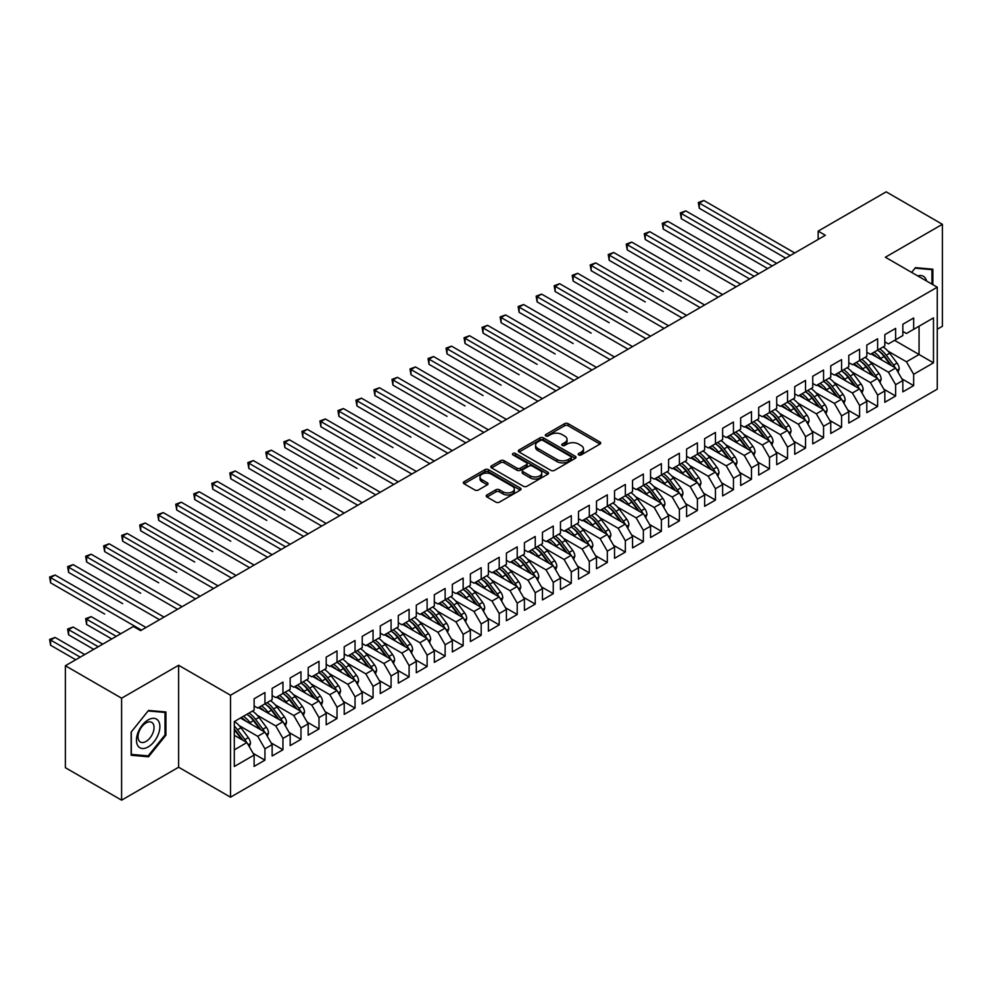 <?xml version="1.0" encoding="UTF-8"?>
<svg xmlns="http://www.w3.org/2000/svg" width="992" height="992" viewBox="0 0 992 992"><rect width="100%" height="100%" fill="white"/><g stroke="black" fill="none" stroke-linecap="round" stroke-linejoin="round"><path stroke-width="1.49" d="M578.72 454.931A1.748 1.017 0 0 0 581.188 454.931L599.986 444.081A2.505 1.438 0 0 0 600.718 443.064A2.505 1.438 0 0 0 599.986 442.048L568.143 423.658A2.505 1.438 0 0 0 564.609 423.658L545.823 434.508A1.748 1.017 0 0 0 545.302 435.228A1.748 1.017 0 0 0 545.823 435.934A1.748 1.017 0 0 0 548.291 435.934L550.721 434.533A8.01 4.625 0 0 1 562.042 434.533L564.696 436.071A8.01 4.625 0 0 1 567.04 439.332A8.01 4.625 0 0 1 564.696 442.606L562.266 444.007A1.748 1.017 0 0 0 561.757 444.726A1.748 1.017 0 0 0 562.266 445.433A1.748 1.017 0 0 0 564.746 445.433L567.176 444.032A8.01 4.625 0 0 1 578.497 444.032L581.151 445.569A8.01 4.625 0 0 1 583.494 448.83A8.01 4.625 0 0 1 581.151 452.104L578.72 453.505A1.748 1.017 0 0 0 578.2 454.224A1.748 1.017 0 0 0 578.72 454.931L578.72 453.505M486.96 494.946A2.505 1.438 0 0 0 486.229 495.963A2.505 1.438 0 0 0 486.96 496.98L495.888 502.138A2.505 1.438 0 0 0 499.435 502.138L520.304 490.085A2.505 1.438 0 0 0 521.036 489.068A2.505 1.438 0 0 0 520.304 488.052L488.461 469.662A2.505 1.438 0 0 0 484.927 469.662L464.058 481.715A2.505 1.438 0 0 0 463.326 482.732A2.505 1.438 0 0 0 464.058 483.761L474.846 489.986A2.505 1.438 0 0 0 478.38 489.986L487.32 484.828A2.505 1.438 0 0 0 488.052 483.811A2.505 1.438 0 0 0 487.32 482.794L481.963 479.694A6.696 3.869 0 0 1 480.004 476.966A6.696 3.869 0 0 1 484.133 473.395A6.696 3.869 0 0 1 491.424 474.238L512.393 486.34A6.696 3.869 0 0 1 514.352 489.068A6.696 3.869 0 0 1 510.223 492.64A6.696 3.869 0 0 1 502.919 491.796L499.435 489.788A2.505 1.438 0 0 0 495.888 489.788L486.96 494.946L486.96 496.98M121.594 698.194L121.594 800.16L178.622 767.225L178.622 665.272L121.594 698.194L65.373 665.731L133.387 626.46L140.604 630.627L825.356 235.278L818.152 231.124L818.152 239.444M178.622 665.272L230.516 695.231L937.266 287.196L937.266 389.149L230.516 797.184L230.516 695.231M937.266 329.232L942.4 326.269L942.4 224.304L885.372 257.238L937.266 287.196M942.4 224.304L886.178 191.84L818.152 231.124M550.907 470.382A2.505 1.438 0 0 0 554.441 470.382L575.31 458.329A2.505 1.438 0 0 0 576.042 457.312A2.505 1.438 0 0 0 575.31 456.283L543.48 437.906A2.505 1.438 0 0 0 539.933 437.906L519.064 449.959A2.505 1.438 0 0 0 518.332 450.976A2.505 1.438 0 0 0 519.064 452.005L550.907 470.382M513.658 455.316A1.748 1.017 0 0 1 515.443 455.564L515.443 453.48L547.807 472.167A2.505 1.438 0 0 1 548.539 473.184A2.505 1.438 0 0 1 547.807 474.213L526.938 486.266A2.505 1.438 0 0 1 523.404 486.266L491.561 467.877L491.561 465.831A2.505 1.438 0 0 0 490.829 466.86A2.505 1.438 0 0 0 491.561 467.877M491.561 465.831L500.489 460.685A2.505 1.438 0 0 1 504.035 460.685L516.944 468.137A2.505 1.438 0 0 0 520.478 468.137L526.405 464.715A2.505 1.438 0 0 0 527.136 463.686A2.505 1.438 0 0 0 526.405 462.669L512.963 454.906A1.748 1.017 0 0 1 512.455 454.2A1.748 1.017 0 0 1 513.534 453.257A1.748 1.017 0 0 1 515.443 453.48M894.561 340.355L919.063 354.504L919.063 326.207L933.484 317.886L913.657 329.332L913.657 317.986L902.844 324.235L902.844 335.569L895.64 339.735L895.64 328.389L884.827 334.639L884.827 345.972L877.622 350.139L877.622 338.793L866.81 345.042L866.81 356.376L859.593 360.542L859.593 349.209L848.78 355.446L848.78 366.78L841.576 370.946L841.576 359.612L830.763 365.85L830.763 377.183L823.558 381.35L823.558 370.016L812.746 376.253L812.746 387.587L805.541 391.753L805.541 380.42L794.728 386.657L794.728 397.99L787.524 402.157L787.524 390.823L776.711 397.06L776.711 408.394L769.494 412.56L769.494 401.227L758.682 407.464L758.682 418.81L751.477 422.964L751.477 411.63L740.664 417.868L740.664 429.214L733.46 433.368L733.46 422.034L722.647 428.271L722.647 439.617L715.443 443.771L715.443 432.438L704.63 438.675L704.63 450.021L697.413 454.175L697.413 442.841L686.6 449.078L686.6 460.424L679.396 464.578L679.396 453.245L668.583 459.482L668.583 470.828L661.379 474.982L661.379 463.648L650.566 469.886L650.566 481.232L643.362 485.386L643.362 474.052L632.549 480.289L632.549 491.635L625.344 495.789L625.344 484.456L614.532 490.693L614.532 502.039L607.315 506.193L607.315 494.859L596.502 501.096L596.502 512.442L589.298 516.596L589.298 505.263L578.485 511.5L578.485 522.846L571.28 527L571.28 515.666L560.468 521.904L560.468 533.25L553.263 537.404L553.263 526.07L542.45 532.307L542.45 543.653L535.234 547.807L535.234 536.474L524.421 542.711L524.421 554.057L517.216 558.211L517.216 546.877L506.404 553.114L506.404 564.46L499.199 568.614L499.199 557.281L488.386 563.518L488.386 574.864L481.182 579.018L481.182 567.684L470.369 573.922L470.369 585.268L463.152 589.422L463.152 578.088L452.352 584.325L452.352 595.671L445.135 599.825L445.135 588.492L434.322 594.729L434.322 606.075L427.118 610.229L427.118 598.895L416.305 605.132L416.305 616.478L409.101 620.632L409.101 609.299L398.288 615.536L398.288 626.882L391.084 631.036L391.084 619.702L380.271 625.94L380.271 637.286L373.054 641.44L373.054 630.106L362.241 636.343L362.241 647.689L355.037 651.843L355.037 640.51L344.224 646.747L344.224 658.093L337.02 662.247L337.02 650.913L326.207 657.15L326.207 668.496L319.002 672.65L319.002 661.317L308.19 667.554L308.19 678.9L300.973 683.054L300.973 671.72L290.172 677.958L290.172 689.304L282.956 693.458L282.956 682.124L272.143 688.361L272.143 699.707L264.938 703.861L264.938 692.528L254.126 698.765L254.126 710.111L234.31 721.556L234.31 766.494L254.126 755.048L246.921 742.574L234.31 735.283M933.484 317.886L933.484 362.836L913.657 374.282L906.452 361.795L887.89 351.069M901.852 378.808L913.657 385.615L913.657 374.282M913.657 385.615L902.844 391.865L902.844 380.519L895.64 384.685L888.435 372.198L869.872 361.472M883.835 389.211L895.64 396.019L895.64 384.685M895.64 396.019L884.827 402.268L884.827 390.922L877.622 395.089L870.406 382.602L851.843 371.876M865.818 399.615L877.622 406.422L877.622 395.089M877.622 406.422L866.81 412.672L866.81 401.326L859.593 405.492L852.388 393.006L833.826 382.28M847.8 410.018L859.593 416.826L859.593 405.492M859.593 416.826L848.78 423.076L848.78 411.73L841.576 415.896L834.371 403.409L815.808 392.683M829.771 420.422L841.576 427.23L841.576 415.896M841.576 427.23L830.763 433.479L830.763 422.133L823.558 426.3L816.354 413.813L797.791 403.087M811.754 430.826L823.558 437.633L823.558 426.3M823.558 437.633L812.746 443.883L812.746 432.537L805.541 436.703L798.324 424.216L779.762 413.503M793.736 441.229L805.541 448.037L805.541 436.703M805.541 448.037L794.728 454.286L794.728 442.94L787.524 447.107L780.307 434.62L761.744 423.906M775.719 451.633L787.524 458.44L787.524 447.107M787.524 458.44L776.711 464.69L776.711 453.344L769.494 457.51L762.29 445.024L743.727 434.31M757.69 462.036L769.494 468.844L769.494 457.51M769.494 468.844L758.682 475.094L758.682 463.748L751.477 467.914L744.273 455.427L725.71 444.714M739.672 472.44L751.477 479.248L751.477 467.914M751.477 479.248L740.664 485.497L740.664 474.151L733.46 478.318L726.256 465.831L707.68 455.117M721.655 482.844L733.46 489.651L733.46 478.318M733.46 489.651L722.647 495.901L722.647 484.555L715.443 488.721L708.226 476.234L689.663 465.521M703.638 493.247L715.443 500.055L715.443 488.721M715.443 500.055L704.63 506.304L704.63 494.958L697.413 499.125L690.209 486.638L671.646 475.924M685.621 503.651L697.413 510.458L697.413 499.125M697.413 510.458L686.6 516.708L686.6 505.362L679.396 509.528L672.192 497.042L653.629 486.328M667.591 514.054L679.396 520.862L679.396 509.528M679.396 520.862L668.583 527.112L668.583 515.766L661.379 519.932L654.174 507.445L635.612 496.732M649.574 524.458L661.379 531.266L661.379 519.932M661.379 531.266L650.566 537.515L650.566 526.169L643.362 530.336L636.145 517.849L617.582 507.135M631.557 534.862L643.362 541.669L643.362 530.336M643.362 541.669L632.549 547.919L632.549 536.573L625.344 540.739L618.128 528.252L599.565 517.539M613.54 545.265L625.344 552.073L625.344 540.739M625.344 552.073L614.532 558.322L614.532 546.976L607.315 551.143L600.11 538.656L581.548 527.942M595.51 555.669L607.315 562.476L607.315 551.143M607.315 562.476L596.502 568.726L596.502 557.38L589.298 561.546L582.093 549.06L563.53 538.346M577.493 566.072L589.298 572.88L589.298 561.546M589.298 572.88L578.485 579.13L578.485 567.784L571.28 571.95L564.076 559.463L545.501 548.75M559.476 576.476L571.28 583.284L571.28 571.95M571.28 583.284L560.468 589.533L560.468 578.187L553.263 582.354L546.046 569.867L527.484 559.153M541.458 586.88L553.263 593.687L553.263 582.354M553.263 593.687L542.45 599.937L542.45 588.591L535.234 592.757L528.029 580.27L509.466 569.557M523.441 597.283L535.234 604.091L535.234 592.757M535.234 604.091L524.421 610.34L524.421 598.994L517.216 603.161L510.012 590.674L491.449 579.96M505.412 607.687L517.216 614.494L517.216 603.161M517.216 614.494L506.404 620.744L506.404 609.398L499.199 613.564L491.995 601.078L473.432 590.364M487.394 618.09L499.199 624.898L499.199 613.564M499.199 624.898L488.386 631.148L488.386 619.802L481.182 623.968L473.965 611.481L455.402 600.768M469.377 628.494L481.182 635.302L481.182 623.968M481.182 635.302L470.369 641.551L470.369 630.205L463.152 634.372L455.948 621.885L437.385 611.171M451.36 638.898L463.152 645.705L463.152 634.372M463.152 645.705L452.352 651.955L452.352 640.609L445.135 644.775L437.931 632.288L419.368 621.575M433.33 649.301L445.135 656.109L445.135 644.775M445.135 656.109L434.322 662.358L434.322 651.012L427.118 655.179L419.914 642.692L401.351 631.978M415.313 659.705L427.118 666.512L427.118 655.179M427.118 666.512L416.305 672.762L416.305 661.416L409.101 665.582L401.896 653.096L383.321 642.382M397.296 670.108L409.101 676.916L409.101 665.582M409.101 676.916L398.288 683.166L398.288 671.82L391.084 675.986L383.867 663.499L365.304 652.786M379.279 680.512L391.084 687.32L391.084 675.986M391.084 687.32L380.271 693.569L380.271 682.223L373.054 686.39L365.85 673.903L347.287 663.189M361.262 690.916L373.054 697.723L373.054 686.39M373.054 697.723L362.241 703.973L362.241 692.627L355.037 696.793L347.832 684.306L329.27 673.593M343.232 701.319L355.037 708.127L355.037 696.793M355.037 708.127L344.224 714.376L344.224 703.03L337.02 707.197L329.815 694.71L311.252 683.996M325.215 711.723L337.02 718.53L337.02 707.197M337.02 718.53L326.207 724.78L326.207 713.434L319.002 717.6L311.786 705.114L293.223 694.4M307.198 722.126L319.002 728.946L319.002 717.6M319.002 728.946L308.19 735.184L308.19 723.838L300.973 728.004L293.768 715.517L275.206 704.804M289.18 732.53L300.973 739.35L300.973 728.004M300.973 739.35L290.172 745.587L290.172 734.241L282.956 738.408L275.751 725.921L257.188 715.207M271.151 742.934L282.956 749.754L282.956 738.408M282.956 749.754L272.143 755.991L272.143 744.645L264.938 748.811L257.734 736.324L239.171 725.611M253.134 753.337L264.938 760.157L264.938 748.811M264.938 760.157L254.126 766.394L254.126 755.048M254.126 705.944L257.734 708.028L264.938 703.861A19.493 11.259 60 0 1 271.424 710.222L277.872 718.816M234.31 749.853L246.921 742.574M272.143 695.541L275.751 697.624L282.956 693.458M257.734 736.324L264.938 732.17L240.436 718.01M272.143 744.645L264.938 732.17M290.172 685.137L293.768 687.22L300.973 683.054A19.493 11.259 60 0 1 307.458 689.415L313.906 698.008M275.751 725.921L282.956 721.767L258.453 707.606M290.172 734.241L282.956 721.767M308.19 674.734L311.786 676.817L319.002 672.65M293.768 715.517L300.973 711.363L276.47 697.202M308.19 723.838L300.973 711.363M326.207 664.33L329.815 666.413L337.02 662.247M311.786 705.114L319.002 700.96L294.488 686.799M326.207 713.434L319.002 700.96M344.224 653.926L347.832 656.01L355.037 651.843A19.493 11.259 60 0 1 361.522 658.204L367.97 666.798M329.815 694.71L337.02 690.556L312.517 676.395M344.224 703.03L337.02 690.556M362.241 643.523L365.85 645.606L373.054 641.44M347.832 684.306L355.037 680.152L330.534 665.992M362.241 692.627L355.037 680.152M380.271 633.119L383.867 635.202L391.084 631.036M365.85 673.903L373.054 669.749L348.552 655.588M380.271 682.223L373.054 669.749M398.288 622.716L401.896 624.799L409.101 620.632M383.867 663.499L391.084 659.333L366.569 645.184M398.288 671.82L391.084 659.333M416.305 612.312L419.914 614.395L427.118 610.229M401.896 653.096L409.101 648.929L384.586 634.781M416.305 661.416L409.101 648.929M434.322 601.908L437.931 603.992L445.135 599.825M419.914 642.692L427.118 638.526L402.616 624.377M434.322 651.012L427.118 638.526M452.352 591.505L455.948 593.588L463.152 589.422A19.493 11.259 60 0 1 469.638 595.783L476.086 604.376M437.931 632.288L445.135 628.122L420.633 613.974M452.352 640.609L445.135 628.122M470.369 581.101L473.965 583.184L481.182 579.018M455.948 621.885L463.152 617.718L438.65 603.57M470.369 630.205L463.152 617.718M488.386 570.698L491.995 572.781L499.199 568.614M473.965 611.481L481.182 607.315L456.667 593.166M488.386 619.802L481.182 607.315M506.404 560.294L510.012 562.377L517.216 558.211M491.995 601.078L499.199 596.911L474.697 582.763M506.404 609.398L499.199 596.911M524.421 549.89L528.029 551.974L535.234 547.807M510.012 590.674L517.216 586.508L492.714 572.359M524.421 598.994L517.216 586.508M542.45 539.487L546.046 541.57L553.263 537.404M528.029 580.27L535.234 576.104L510.731 561.956M542.45 588.591L535.234 576.104M560.468 529.083L564.076 531.166L571.28 527A19.493 11.259 60 0 1 577.766 533.349L584.201 541.954M546.046 569.867L553.263 565.7L528.748 551.552M560.468 578.187L553.263 565.7M578.485 518.68L582.093 520.763L589.298 516.596M564.076 559.463L571.28 555.297L546.766 541.148M578.485 567.784L571.28 555.297M596.502 508.276L600.11 510.359L607.315 506.193M582.093 549.06L589.298 544.893L564.795 530.745M596.502 557.38L589.298 544.893M614.532 497.872L618.128 499.956L625.344 495.789M600.11 538.656L607.315 534.49L582.812 520.341M614.532 546.976L607.315 534.49M632.549 487.469L636.145 489.552L643.362 485.386M618.128 528.252L625.344 524.086L600.83 509.938M632.549 536.573L625.344 524.086M650.566 477.065L654.174 479.148L661.379 474.982A19.493 11.259 60 0 1 667.864 481.331L674.312 489.936M636.145 517.849L643.362 513.682L618.847 499.534M650.566 526.169L643.362 513.682M668.583 466.662L672.192 468.745L679.396 464.578M654.174 507.445L661.379 503.279L636.876 489.13M668.583 515.766L661.379 503.279M686.6 456.258L690.209 458.341L697.413 454.175M672.192 497.042L679.396 492.875L654.894 478.727M686.6 505.362L679.396 492.875M704.63 445.854L708.226 447.938L715.443 443.771A19.493 11.259 60 0 1 721.916 450.12L728.364 458.726M690.209 486.638L697.413 482.472L672.911 468.323M704.63 494.958L697.413 482.472M722.647 435.451L726.256 437.534L733.46 433.368M708.226 476.234L715.443 472.068L690.928 457.92M722.647 484.555L715.443 472.068M740.664 425.047L744.273 427.13L751.477 422.964M726.256 465.831L733.46 461.664L708.945 447.516M740.664 474.151L733.46 461.664M758.682 414.644L762.29 416.727L769.494 412.56M744.273 455.427L751.477 451.261L726.975 437.112M758.682 463.748L751.477 451.261M776.711 404.24L780.307 406.323L787.524 402.157M762.29 445.024L769.494 440.857L744.992 426.709M776.711 453.344L769.494 440.857M794.728 393.836L798.324 395.92L805.541 391.753M780.307 434.62L787.524 430.454L763.009 416.305M794.728 442.94L787.524 430.454M812.746 383.433L816.354 385.516L823.558 381.35A19.493 11.259 60 0 1 830.044 387.698L836.492 396.304M798.324 424.216L805.541 420.05L781.026 405.902M812.746 432.537L805.541 420.05M830.763 373.029L834.371 375.112L841.576 370.946M816.354 413.813L823.558 409.646L799.056 395.498M830.763 422.133L823.558 409.646M848.78 362.626L852.388 364.709L859.593 360.542M834.371 403.409L841.576 399.243L817.073 385.094M848.78 411.73L841.576 399.243M866.81 352.222L870.406 354.305L877.622 350.139M852.388 393.006L859.593 388.839L835.09 374.691M866.81 401.326L859.593 388.839M884.827 341.818L888.435 343.902L895.64 339.735M870.406 382.602L877.622 378.436L853.108 364.287M884.827 390.922L877.622 378.436M902.844 331.415L906.452 333.498L913.657 329.332M888.435 372.198L895.64 368.032L871.125 353.884M902.844 380.519L895.64 368.032M65.373 665.731L65.373 767.696L121.594 800.16M178.622 767.225L230.516 797.184M906.452 361.795L919.063 354.504L933.484 362.836M932.852 284.642L932.852 269.204L915.455 267.654L911.636 272.403L915.095 268.162L931.947 269.675L931.947 284.121M165.924 735.171L165.924 711.983L148.527 710.433L131.142 732.071L131.142 755.259L148.527 756.809L165.924 735.171L165.019 734.65M579.415 455.179L581.151 454.187A8.01 4.625 0 0 0 583.494 450.914L583.494 448.83M567.04 439.332L567.04 441.415A8.01 4.625 0 0 1 564.696 444.689L562.972 445.681M599.986 442.048L599.986 444.081L568.143 425.742A2.505 1.438 0 0 0 564.609 425.742L546.518 436.182M575.273 458.354L543.48 439.989A2.505 1.438 0 0 0 539.933 439.989L519.101 452.017M570.896 458.019A1.748 1.017 0 0 0 571.404 457.312A1.748 1.017 0 0 0 570.896 456.593L542.946 440.46A1.748 1.017 0 0 0 540.466 440.46L537.9 441.936A8.01 4.625 0 0 0 535.556 445.21A8.01 4.625 0 0 0 537.9 448.471L557.008 459.507A8.01 4.625 0 0 0 568.329 459.507L570.896 458.019L570.896 460.102A1.748 1.017 0 0 0 571.404 459.395L571.404 457.312M535.556 445.21L535.556 447.293A8.01 4.625 0 0 0 537.9 450.554L537.9 448.471M570.896 460.102L568.329 461.59A8.01 4.625 0 0 1 557.008 461.59L537.9 450.554M491.598 467.902L500.489 462.756L500.489 460.685M527.136 463.686L527.136 465.769A2.505 1.438 0 0 1 526.405 466.798L520.478 470.22A2.505 1.438 0 0 1 516.944 470.22L504.035 462.756A2.505 1.438 0 0 0 500.489 462.756M515.443 455.564L547.77 474.226M530.336 475.875A6.696 3.869 0 0 0 537.639 476.706A6.696 3.869 0 0 0 541.768 473.134A6.696 3.869 0 0 0 539.809 470.406L532.419 466.141A2.505 1.438 0 0 0 528.885 466.141L522.958 469.563A2.505 1.438 0 0 0 522.226 470.58A2.505 1.438 0 0 0 522.958 471.609L530.336 475.875L530.336 477.946A6.696 3.869 0 0 0 537.639 478.789A6.696 3.869 0 0 0 541.768 475.218L541.768 473.134M522.226 470.58L522.226 472.663A2.505 1.438 0 0 0 522.958 473.692L522.958 471.609M530.336 477.946L522.958 473.692M514.352 489.068L514.352 491.152A6.696 3.869 0 0 1 510.223 494.723A6.696 3.869 0 0 1 502.919 493.88L499.435 491.858A2.505 1.438 0 0 0 495.888 491.858L486.998 497.004M480.004 476.966L480.004 479.049A6.696 3.869 0 0 0 481.963 481.777L481.963 479.694M487.283 484.852L481.963 481.777M520.267 490.11L488.461 471.746A2.505 1.438 0 0 0 484.927 471.746L464.095 483.774L464.058 481.715M146.692 755.743L148.527 756.809M898.045 372.198L899.211 368.85A6.758 3.894 -120 0 0 897.053 363.097L889.688 353.264A19.493 11.259 -120 0 0 883.165 346.94M881.9 360.108L880.673 358.472A19.493 11.259 -120 0 0 874.15 352.135M877.114 357.343A16.182 9.337 -120 0 0 871.77 353.512M895.119 367.734A6.758 3.894 -120 0 0 893.631 365.068L886.265 355.248A19.493 11.259 -120 0 0 879.743 348.911M878.763 351.007A16.182 9.337 60 0 1 884.976 356.76L891.734 365.775M699.31 270.704L645.246 239.494L645.246 234.298L649.76 231.694L740.664 284.183M877.573 350.164A19.493 11.259 60 0 1 884.095 356.488L890.543 365.093M790.227 255.564L699.31 203.087L703.812 200.483L794.728 252.972M785.714 258.168L699.31 208.283L699.31 203.087L698.318 202.504L703.812 200.483M699.31 208.283L698.318 202.504M880.028 382.602L881.181 379.254A6.758 3.894 -120 0 0 879.036 373.5L871.67 363.667A19.493 11.259 -120 0 0 865.148 357.343M863.883 370.512L862.656 368.875A19.493 11.259 -120 0 0 856.133 362.539M859.097 367.747A16.182 9.337 -120 0 0 853.752 363.915M877.102 378.138A6.758 3.894 -120 0 0 875.601 375.472L868.248 365.651A19.493 11.259 -120 0 0 861.726 359.315M860.746 361.41A16.182 9.337 60 0 1 866.958 367.164L873.716 376.179M681.293 281.108L627.229 249.897L627.229 244.702L631.73 242.098L722.647 294.587M859.556 360.567A19.493 11.259 60 0 1 866.078 366.891L872.526 375.497M861.998 393.006L863.164 389.658A6.758 3.894 -120 0 0 861.006 383.904L853.653 374.071A19.493 11.259 -120 0 0 847.131 367.747M845.866 380.916L844.638 379.279A19.493 11.259 -120 0 0 838.116 372.942M841.067 378.15A16.182 9.337 -120 0 0 835.735 374.319M859.072 388.542A6.758 3.894 -120 0 0 857.584 385.876L850.218 376.055A19.493 11.259 -120 0 0 843.696 369.718M842.716 371.814A16.182 9.337 60 0 1 848.941 377.568L855.699 386.582M663.276 291.512L609.212 260.301L609.212 255.105L613.713 252.501L704.63 304.99M841.538 370.971A19.493 11.259 60 0 1 848.061 377.295L854.509 385.9M772.198 265.968L681.293 213.491L685.794 210.887L776.711 263.376M767.696 268.572L681.293 218.686L681.293 213.491L680.301 212.908L685.794 210.887M681.293 218.686L680.301 212.908M754.18 276.371L663.276 223.894L667.777 221.29L758.682 273.78M749.679 278.975L663.276 229.09L663.276 223.894L662.284 223.312L667.777 221.29M663.276 229.09L662.284 223.312M926.516 280.984A16.566 9.56 120 0 0 925.238 278.008A16.566 9.56 120 0 0 917.749 275.925M930.831 269.03L931.947 269.675M138.024 746.034A16.566 9.56 120 0 0 154.02 741.743A16.566 9.56 120 0 0 158.311 720.8A16.566 9.56 120 0 0 142.315 725.078A16.566 9.56 120 0 0 138.024 746.034M139.091 740.826A11.346 6.547 120 0 0 140.368 742.004A11.346 6.547 120 0 0 150.92 736.709A11.346 6.547 120 0 0 152.979 723.54A11.346 6.547 120 0 0 151.702 722.362A11.346 6.547 120 0 0 141.149 727.657A11.346 6.547 120 0 0 139.091 740.826M148.168 710.954L165.019 712.454L165.019 734.923L148.168 755.879L131.316 754.379L131.316 731.91L148.13 710.929M163.903 711.81L165.019 712.454M843.981 403.409L845.147 400.061A6.758 3.894 -120 0 0 842.989 394.308L835.624 384.474A19.493 11.259 -120 0 0 829.101 378.15M827.849 391.319L826.621 389.682A19.493 11.259 -120 0 0 820.099 383.346M823.05 388.554A16.182 9.337 -120 0 0 817.718 384.722M841.055 398.945A6.758 3.894 -120 0 0 839.567 396.279L832.201 386.458A19.493 11.259 -120 0 0 825.679 380.122M824.699 382.218A16.182 9.337 60 0 1 830.924 387.971L837.67 396.986M645.246 301.915L591.195 270.704L591.195 265.509L595.696 262.905L686.6 315.394M825.964 413.813L827.13 410.465A6.758 3.894 -120 0 0 824.972 404.711L817.606 394.878A19.493 11.259 -120 0 0 811.084 388.554M809.819 401.723L808.592 400.086A19.493 11.259 -120 0 0 802.069 393.75M805.033 398.958A16.182 9.337 -120 0 0 799.688 395.126M823.038 409.349A6.758 3.894 -120 0 0 821.55 406.683L814.184 396.862A19.493 11.259 -120 0 0 807.662 390.526M806.682 392.621A16.182 9.337 60 0 1 812.894 398.375L819.652 407.39M627.229 312.319L573.165 281.108L573.165 275.912L577.679 273.308L668.583 325.798M805.504 391.778A19.493 11.259 60 0 1 812.026 398.102L818.462 406.708M736.163 286.775L644.254 233.715L649.76 231.694M645.246 239.494L644.254 233.715M718.146 297.178L626.237 244.119L631.73 242.098M627.229 249.897L626.237 244.119M807.947 424.216L809.1 420.868A6.758 3.894 -120 0 0 806.955 415.115L799.589 405.282A19.493 11.259 -120 0 0 793.067 398.958M791.802 412.126L790.574 410.49A19.493 11.259 -120 0 0 784.052 404.153M787.016 409.361A16.182 9.337 -120 0 0 781.671 405.53M805.02 419.752A6.758 3.894 -120 0 0 803.532 417.086L796.167 407.266A19.493 11.259 -120 0 0 789.644 400.929M788.665 403.025A16.182 9.337 60 0 1 794.877 408.778L801.635 417.793M609.212 322.722L555.148 291.512L555.148 286.316L559.662 283.712L650.566 336.201M787.474 402.182A19.493 11.259 60 0 1 793.997 408.506L800.445 417.111M700.116 307.582L608.22 254.535L613.713 252.501M609.212 260.301L608.22 254.535M789.93 434.62L791.083 431.272A6.758 3.894 -120 0 0 788.925 425.518L781.572 415.685A19.493 11.259 -120 0 0 775.05 409.361M773.785 422.53L772.557 420.893A19.493 11.259 -120 0 0 766.035 414.557M768.998 419.765A16.182 9.337 -120 0 0 763.654 415.933M786.991 430.156A6.758 3.894 -120 0 0 785.503 427.49L778.15 417.669A19.493 11.259 -120 0 0 771.627 411.333M770.648 413.428A16.182 9.337 60 0 1 776.86 419.182L783.618 428.197M591.195 333.126L537.131 301.915L537.131 296.72L541.632 294.116L632.549 346.605M769.457 412.585A19.493 11.259 60 0 1 775.98 418.909L782.428 427.515M682.099 317.986L590.203 264.938L595.696 262.905M591.195 270.704L590.203 264.938M771.9 445.024L773.066 441.676A6.758 3.894 -120 0 0 770.908 435.922L763.542 426.089A19.493 11.259 -120 0 0 757.02 419.765M755.768 432.934L754.54 431.297A19.493 11.259 -120 0 0 748.018 424.96M750.969 430.168A16.182 9.337 -120 0 0 745.637 426.337M768.974 440.56A6.758 3.894 -120 0 0 767.486 437.894L760.12 428.073A19.493 11.259 -120 0 0 753.598 421.736M752.618 423.832A16.182 9.337 60 0 1 758.843 429.586L765.588 438.6M573.165 343.53L519.114 312.319L519.114 307.123L523.615 304.519L614.532 357.008M751.44 422.989A19.493 11.259 60 0 1 757.962 429.313L764.41 437.918M664.082 328.389L572.186 275.342L577.679 273.308M573.165 281.108L572.186 275.342M753.883 455.427L755.048 452.079A6.758 3.894 -120 0 0 752.891 446.326L745.525 436.492A19.493 11.259 -120 0 0 739.003 430.168M737.738 443.337L736.523 441.7A19.493 11.259 -120 0 0 730 435.364M732.952 440.572A16.182 9.337 -120 0 0 727.607 436.74M750.956 450.963A6.758 3.894 -120 0 0 749.468 448.297L742.103 438.476A19.493 11.259 -120 0 0 735.58 432.14M734.601 434.236A16.182 9.337 60 0 1 740.813 439.989L747.571 449.004M555.148 353.933L501.096 322.722L501.096 317.527L505.598 314.923L596.502 367.412M733.423 433.392A19.493 11.259 60 0 1 739.945 439.716L746.381 448.322M646.065 338.793L554.156 285.746L559.662 283.712M555.148 291.512L554.156 285.746M735.866 465.831L737.031 462.483A6.758 3.894 -120 0 0 734.874 456.729L727.508 446.896A19.493 11.259 -120 0 0 720.986 440.572M719.721 453.741L718.493 452.104A19.493 11.259 -120 0 0 711.971 445.768M714.934 450.976A16.182 9.337 -120 0 0 709.59 447.144M732.939 461.367A6.758 3.894 -120 0 0 731.451 458.701L724.086 448.88A19.493 11.259 -120 0 0 717.563 442.544M716.584 444.639A16.182 9.337 60 0 1 722.796 450.393L729.554 459.408M537.131 364.337L483.067 333.126L483.067 327.93L487.58 325.326L578.485 377.816M628.035 349.196L536.139 296.149L541.632 294.116M537.131 301.915L536.139 296.149M717.848 476.234L719.002 472.886A6.758 3.894 -120 0 0 716.856 467.133L709.491 457.3A19.493 11.259 -120 0 0 702.968 450.976M701.704 464.144L700.476 462.508A19.493 11.259 -120 0 0 693.954 456.171M696.917 461.379A16.182 9.337 -120 0 0 691.573 457.548M714.922 471.77A6.758 3.894 -120 0 0 713.422 469.104L706.068 459.284A19.493 11.259 -120 0 0 699.546 452.947M698.566 455.043A16.182 9.337 60 0 1 704.779 460.796L711.537 469.811M519.114 374.74L465.05 343.53L465.05 338.334L469.551 335.73L560.468 388.219M697.376 454.2A19.493 11.259 60 0 1 703.898 460.524L710.346 469.129M610.018 359.612L518.122 306.553L523.615 304.519M519.114 312.319L518.122 306.553M699.819 486.638L700.984 483.29A6.758 3.894 -120 0 0 698.827 477.536L691.474 467.703A19.493 11.259 -120 0 0 684.939 461.379M683.686 474.548L682.459 472.911A19.493 11.259 -120 0 0 675.936 466.575M678.888 471.783A16.182 9.337 -120 0 0 673.556 467.951M696.892 482.174A6.758 3.894 -120 0 0 695.404 479.508L688.039 469.687A19.493 11.259 -120 0 0 681.516 463.351M680.537 465.446A16.182 9.337 60 0 1 686.762 471.2L693.52 480.227M501.096 385.144L447.032 353.933L447.032 348.738L451.534 346.134L542.45 398.623M679.359 464.603A19.493 11.259 60 0 1 685.881 470.927L692.329 479.533M592.001 370.016L500.104 316.956L505.598 314.923M501.096 322.722L500.104 316.956M681.802 497.042L682.967 493.694A6.758 3.894 -120 0 0 680.81 487.94L673.444 478.107A19.493 11.259 -120 0 0 666.922 471.783M665.669 484.952L664.442 483.315A19.493 11.259 -120 0 0 657.919 476.978M660.87 482.186A16.182 9.337 -120 0 0 655.538 478.355M678.875 492.578A6.758 3.894 -120 0 0 677.387 489.912L670.022 480.091A19.493 11.259 -120 0 0 663.499 473.754M662.52 475.85A16.182 9.337 60 0 1 668.744 481.604L675.49 490.631M483.067 395.548L429.015 364.337L429.015 359.141L433.516 356.537L524.421 409.026M573.984 380.42L482.075 327.36L487.58 325.326M483.067 333.126L482.075 327.36M663.784 507.445L664.95 504.097A6.758 3.894 -120 0 0 662.792 498.344L655.427 488.51A19.493 11.259 -120 0 0 648.904 482.186M647.64 495.355L646.412 493.718A19.493 11.259 -120 0 0 639.89 487.382M642.853 492.59A16.182 9.337 -120 0 0 637.509 488.758M660.858 502.981A6.758 3.894 -120 0 0 659.37 500.315L652.004 490.494A19.493 11.259 -120 0 0 645.482 484.158M644.502 486.254A16.182 9.337 60 0 1 650.715 492.007L657.473 501.034M465.05 405.951L410.986 374.74L410.986 369.545L415.499 366.941L506.404 419.43M643.324 485.41A19.493 11.259 60 0 1 649.847 491.734L656.282 500.34M555.966 390.823L464.058 337.764L469.551 335.73M465.05 343.53L464.058 337.764M645.767 517.849L646.92 514.501A6.758 3.894 -120 0 0 644.775 508.747L637.41 498.914A19.493 11.259 -120 0 0 630.887 492.59M629.622 505.759L628.395 504.122A19.493 11.259 -120 0 0 621.872 497.786M624.836 502.994A16.182 9.337 -120 0 0 619.492 499.162M642.841 513.385A6.758 3.894 -120 0 0 641.353 510.719L633.987 500.898A19.493 11.259 -120 0 0 627.465 494.562M626.485 496.657A16.182 9.337 60 0 1 632.698 502.411L639.456 511.438M447.032 416.355L392.968 385.144L392.968 379.948L397.47 377.344L488.386 429.834M625.295 495.814A19.493 11.259 60 0 1 631.817 502.138L638.265 510.744M537.937 401.227L446.04 348.167L451.534 346.134M447.032 353.933L446.04 348.167M627.75 528.252L628.903 524.904A6.758 3.894 -120 0 0 626.746 519.151L619.392 509.318A19.493 11.259 -120 0 0 612.87 502.994M611.605 516.162L610.378 514.526A19.493 11.259 -120 0 0 603.855 508.189M606.819 513.397A16.182 9.337 -120 0 0 601.474 509.566M624.811 523.788A6.758 3.894 -120 0 0 623.323 521.122L615.97 511.302A19.493 11.259 -120 0 0 609.435 504.965M608.468 507.061A16.182 9.337 60 0 1 614.68 512.814L621.438 521.842M429.015 426.758L374.951 395.548L374.951 390.352L379.452 387.748L470.369 440.237M607.278 506.218A19.493 11.259 60 0 1 613.8 512.542L620.248 521.147M519.92 411.63L428.023 358.571L433.516 356.537M429.015 364.337L428.023 358.571M609.72 538.656L610.886 535.308A6.758 3.894 -120 0 0 608.728 529.554L601.363 519.721A19.493 11.259 -120 0 0 594.84 513.397M593.588 526.566L592.36 524.929A19.493 11.259 -120 0 0 585.838 518.593M588.789 523.801A16.182 9.337 -120 0 0 583.457 519.969M606.794 534.192A6.758 3.894 -120 0 0 605.306 531.526L597.94 521.705A19.493 11.259 -120 0 0 591.418 515.369M590.438 517.464A16.182 9.337 60 0 1 596.663 523.218L603.409 532.245M410.986 437.162L356.934 405.951L356.934 400.756L361.435 398.152L452.352 450.641M589.26 516.621A19.493 11.259 60 0 1 595.783 522.945L602.231 531.551M501.902 422.034L409.994 368.974L415.499 366.941M410.986 374.74L409.994 368.974M591.703 549.06L592.869 545.712A6.758 3.894 -120 0 0 590.711 539.958L583.346 530.125A19.493 11.259 -120 0 0 576.823 523.801M575.558 536.97L574.343 535.333A19.493 11.259 -120 0 0 567.821 528.996M570.772 534.204A16.182 9.337 -120 0 0 565.428 530.373M588.777 544.596A6.758 3.894 -120 0 0 587.289 541.93L579.923 532.109A19.493 11.259 -120 0 0 573.401 525.772M572.421 527.868A16.182 9.337 60 0 1 578.634 533.622L585.392 542.649M392.968 447.566L338.917 416.355L338.917 411.159L343.418 408.555L434.322 461.044M483.885 432.438L391.976 379.378L397.47 377.344M392.968 385.144L391.976 379.378M573.686 559.463L574.852 556.115A6.758 3.894 -120 0 0 572.694 550.362L565.328 540.528A19.493 11.259 -120 0 0 558.806 534.204M557.541 547.373L556.314 545.736A19.493 11.259 -120 0 0 549.791 539.4M552.755 544.608A16.182 9.337 -120 0 0 547.41 540.776M570.76 554.999A6.758 3.894 -120 0 0 569.272 552.333L561.906 542.512A19.493 11.259 -120 0 0 555.384 536.176M554.404 538.272A16.182 9.337 60 0 1 560.616 544.025L567.374 553.052M374.951 457.969L320.887 426.758L320.887 421.563L325.401 418.959L416.305 471.448M553.214 537.428A19.493 11.259 60 0 1 559.736 543.752L566.184 552.358M465.856 442.841L373.959 389.782L379.452 387.748M374.951 395.548L373.959 389.782M555.669 569.867L556.822 566.519A6.758 3.894 -120 0 0 554.677 560.765L547.311 550.932A19.493 11.259 -120 0 0 540.789 544.608M539.524 557.777L538.296 556.14A19.493 11.259 -120 0 0 531.774 549.816M534.738 555.012A16.182 9.337 -120 0 0 529.393 551.18M552.742 565.403A6.758 3.894 -120 0 0 551.242 562.737L543.889 552.916A19.493 11.259 -120 0 0 537.366 546.58M536.387 548.675A16.182 9.337 60 0 1 542.599 554.429L549.357 563.456M356.934 468.373L302.87 437.162L302.87 431.966L307.371 429.362L398.288 481.852M535.196 547.832A19.493 11.259 60 0 1 541.719 554.168L548.167 562.762M447.838 453.245L355.942 400.185L361.435 398.152M356.934 405.951L355.942 400.185M537.639 580.27L538.805 576.922A6.758 3.894 -120 0 0 536.647 571.169L529.282 561.336A19.493 11.259 -120 0 0 522.759 555.012M521.507 568.18L520.279 566.544A19.493 11.259 -120 0 0 513.757 560.22M516.708 565.415A16.182 9.337 -120 0 0 511.376 561.584M534.713 575.806A6.758 3.894 -120 0 0 533.225 573.14L525.859 563.32A19.493 11.259 -120 0 0 519.337 556.983M518.357 559.079A16.182 9.337 60 0 1 524.582 564.832L531.34 573.86M338.917 478.776L284.853 447.566L284.853 442.37L289.354 439.766L380.271 492.255M517.179 558.236A19.493 11.259 60 0 1 523.702 564.572L530.15 573.165M429.821 463.648L337.925 410.589L343.418 408.555M338.917 416.355L337.925 410.589M519.622 590.674L520.788 587.326A6.758 3.894 -120 0 0 518.63 581.572L511.264 571.739A19.493 11.259 -120 0 0 504.742 565.415M503.49 578.584L502.262 576.947A19.493 11.259 -120 0 0 495.74 570.623M498.691 575.819A16.182 9.337 -120 0 0 493.359 571.987M516.696 586.21A6.758 3.894 -120 0 0 515.208 583.544L507.842 573.723A19.493 11.259 -120 0 0 501.32 567.387M500.34 569.482A16.182 9.337 60 0 1 506.565 575.236L513.31 584.263M320.887 489.18L266.836 457.969L266.836 452.774L271.337 450.17L362.241 502.659M499.162 568.639A19.493 11.259 60 0 1 505.684 574.976L512.12 583.569M411.804 474.052L319.895 420.992L325.401 418.959M320.887 426.758L319.895 420.992M501.605 601.078L502.77 597.73A6.758 3.894 -120 0 0 500.613 591.976L493.247 582.143A19.493 11.259 -120 0 0 486.725 575.819M485.46 588.988L484.232 587.351A19.493 11.259 -120 0 0 477.71 581.027M480.674 586.222A16.182 9.337 -120 0 0 475.329 582.391M498.678 596.614A6.758 3.894 -120 0 0 497.19 593.948L489.825 584.127A19.493 11.259 -120 0 0 483.302 577.79M482.323 579.886A16.182 9.337 60 0 1 488.535 585.64L495.293 594.667M302.87 499.584L248.806 468.373L248.806 463.177L253.32 460.573L344.224 513.062M481.145 579.043A19.493 11.259 60 0 1 487.667 585.379L494.103 593.972M393.787 484.456L301.878 431.396L307.371 429.362M302.87 437.162L301.878 431.396M483.588 611.481L484.741 608.133A6.758 3.894 -120 0 0 482.596 602.38L475.23 592.546A19.493 11.259 -120 0 0 468.708 586.222M467.443 599.391L466.215 597.754A19.493 11.259 -120 0 0 459.693 591.43M462.656 596.626A16.182 9.337 -120 0 0 457.312 592.794M480.661 607.017A6.758 3.894 -120 0 0 479.161 604.364L471.808 594.53A19.493 11.259 -120 0 0 465.285 588.194M464.306 590.29A16.182 9.337 60 0 1 470.518 596.043L477.276 605.07M284.853 510L230.789 478.776L230.789 473.581L235.29 470.977L326.207 523.466M375.757 494.859L283.861 441.8L289.354 439.766M284.853 447.566L283.861 441.8M465.57 621.885L466.724 618.537A6.758 3.894 -120 0 0 464.566 612.783L457.213 602.95A19.493 11.259 -120 0 0 450.69 596.626M449.426 609.795L448.198 608.158A19.493 11.259 -120 0 0 441.676 601.834M444.627 607.03A16.182 9.337 -120 0 0 439.295 603.21M462.632 617.421A6.758 3.894 -120 0 0 461.144 614.767L453.778 604.934A19.493 11.259 -120 0 0 447.256 598.598M446.288 600.693A16.182 9.337 60 0 1 452.501 606.447L459.259 615.474M266.836 520.403L212.772 489.18L212.772 483.984L217.273 481.38L308.19 533.87M445.098 599.85A19.493 11.259 60 0 1 451.62 606.186L458.068 614.78M357.74 505.263L265.844 452.203L271.337 450.17M266.836 457.969L265.844 452.203M447.541 632.288L448.706 628.94A6.758 3.894 -120 0 0 446.549 623.187L439.183 613.354A19.493 11.259 -120 0 0 432.661 607.03M431.408 620.198L430.181 618.562A19.493 11.259 -120 0 0 423.658 612.238M426.61 617.433A16.182 9.337 -120 0 0 421.278 613.614M444.614 627.824A6.758 3.894 -120 0 0 443.126 625.171L435.761 615.338A19.493 11.259 -120 0 0 429.238 609.001M428.259 611.097A16.182 9.337 60 0 1 434.484 616.85L441.229 625.878M248.806 530.807L281.158 549.481M427.081 610.254A19.493 11.259 60 0 1 433.603 616.59L440.051 625.183M339.723 515.666L247.814 462.607L253.32 460.573M248.806 468.373L247.814 462.607M429.524 642.704L430.689 639.344A6.758 3.894 -120 0 0 428.532 633.59L421.166 623.757A19.493 11.259 -120 0 0 414.644 617.433M413.379 630.602L412.164 628.965A19.493 11.259 -120 0 0 405.641 622.641M408.592 627.837A16.182 9.337 -120 0 0 403.248 624.018M426.597 638.228A6.758 3.894 -120 0 0 425.109 635.574L417.744 625.741A19.493 11.259 -120 0 0 411.221 619.405M410.242 621.5A16.182 9.337 60 0 1 416.454 627.254L423.212 636.281M230.789 541.21L176.725 509.987L176.725 504.792L181.238 502.188L272.143 554.677M409.064 620.657A19.493 11.259 60 0 1 415.586 626.994L422.022 635.587M321.706 526.07L229.797 473.01L235.29 470.977M230.789 478.776L229.797 473.01M411.506 653.108L412.66 649.748A6.758 3.894 -120 0 0 410.514 643.994L403.149 634.173A19.493 11.259 -120 0 0 396.626 627.837M395.362 641.006L394.134 639.369A19.493 11.259 -120 0 0 387.612 633.045M390.575 638.24A16.182 9.337 -120 0 0 385.231 634.421M408.58 648.632A6.758 3.894 -120 0 0 407.092 645.978L399.726 636.145A19.493 11.259 -120 0 0 393.204 629.821M392.224 631.904A16.182 9.337 60 0 1 398.437 637.658L405.195 646.685M212.772 551.614L158.708 520.391L158.708 515.195L163.221 512.591L254.126 565.08M391.034 631.061A19.493 11.259 60 0 1 397.556 637.397L404.004 645.99M303.676 536.474L211.78 483.414L217.273 481.38M212.772 489.18L211.78 483.414M393.489 663.512L394.642 660.151A6.758 3.894 -120 0 0 392.485 654.398L385.132 644.577A19.493 11.259 -120 0 0 378.609 638.24M377.344 651.409L376.117 649.772A19.493 11.259 -120 0 0 369.594 643.448M372.558 648.644A16.182 9.337 -120 0 0 367.214 644.825M390.563 659.035A6.758 3.894 -120 0 0 389.062 656.382L381.709 646.548A19.493 11.259 -120 0 0 375.187 640.224M374.207 642.308A16.182 9.337 60 0 1 380.42 648.061L387.178 657.088M194.754 562.018L140.69 530.794L140.69 525.599L145.192 522.995L236.108 575.484M373.017 641.464A19.493 11.259 60 0 1 379.539 647.801L385.987 656.394M285.659 546.877L194.754 494.388L199.256 491.784L290.172 544.273M281.158 549.469L194.754 499.584L194.754 494.388L193.762 493.818L199.256 491.784M194.754 499.584L193.762 493.818M375.46 673.915L376.625 670.555A6.758 3.894 -120 0 0 374.468 664.801L367.102 654.98A19.493 11.259 -120 0 0 360.58 648.644M359.327 661.813L358.1 660.176A19.493 11.259 -120 0 0 351.577 653.852M354.528 659.048A16.182 9.337 -120 0 0 349.196 655.228M372.533 669.439A6.758 3.894 -120 0 0 371.045 666.785L363.68 656.952A19.493 11.259 -120 0 0 357.157 650.628M356.178 652.711A16.182 9.337 60 0 1 362.402 658.477L369.148 667.492M176.725 572.409L122.673 541.198L122.673 536.002L127.174 533.398L218.091 585.888M267.642 557.281L175.745 504.221L181.238 502.188M176.725 509.987L175.745 504.221M357.442 684.319L358.608 680.958A6.758 3.894 -120 0 0 356.45 675.205L349.085 665.384A19.493 11.259 -120 0 0 342.562 659.048M341.31 672.216L340.082 670.58A19.493 11.259 -120 0 0 333.56 664.256M336.511 669.451A16.182 9.337 -120 0 0 331.167 665.632M354.516 679.842A6.758 3.894 -120 0 0 353.028 677.189L345.662 667.356A19.493 11.259 -120 0 0 339.14 661.032M338.16 663.115A16.182 9.337 60 0 1 344.385 668.881L351.131 677.896M158.708 582.825L104.656 551.602L104.656 546.406L109.157 543.802L200.062 596.291M336.982 662.272A19.493 11.259 60 0 1 343.505 668.608L349.94 677.201M249.624 567.684L157.716 514.625L163.221 512.591M158.708 520.391L157.716 514.625M339.425 694.722L340.591 691.362A6.758 3.894 -120 0 0 338.433 685.608L331.068 675.788A19.493 11.259 -120 0 0 324.545 669.451M323.28 682.62L322.053 680.983A19.493 11.259 -120 0 0 315.53 674.659M318.494 679.855A16.182 9.337 -120 0 0 313.15 676.036M336.499 690.246A6.758 3.894 -120 0 0 335.011 687.592L327.645 677.759A19.493 11.259 -120 0 0 321.123 671.435M320.143 673.518A16.182 9.337 60 0 1 326.356 679.284L333.114 688.299M140.69 593.228L86.626 562.005L86.626 556.81L91.14 554.206L182.044 606.695M318.965 672.675A19.493 11.259 60 0 1 325.488 679.012L331.923 687.605M231.607 578.088L139.698 525.028L145.192 522.995M140.69 530.794L139.698 525.028M321.408 705.126L322.561 701.766A6.758 3.894 -120 0 0 320.416 696.012L313.05 686.191A19.493 11.259 -120 0 0 306.528 679.855M305.263 693.024L304.036 691.387A19.493 11.259 -120 0 0 297.513 685.063M300.477 690.258A16.182 9.337 -120 0 0 295.132 686.439M318.482 700.65A6.758 3.894 -120 0 0 316.981 697.996L309.628 688.163A19.493 11.259 -120 0 0 303.106 681.839M302.126 683.934A16.182 9.337 60 0 1 308.338 689.688L315.096 698.703M122.673 603.632L68.609 572.421L68.609 567.213L73.11 564.609L164.027 617.098M213.578 588.492L121.681 535.432L127.174 533.398M122.673 541.198L121.681 535.432M303.378 715.53L304.544 712.169A6.758 3.894 -120 0 0 302.386 706.416L295.033 696.595A19.493 11.259 -120 0 0 288.511 690.258M287.246 703.427L286.018 701.79A19.493 11.259 -120 0 0 279.496 695.466M282.447 700.662A16.182 9.337 -120 0 0 277.115 696.843M300.452 711.053A6.758 3.894 -120 0 0 298.964 708.4L291.598 698.566A19.493 11.259 -120 0 0 285.076 692.242M284.109 694.338A16.182 9.337 60 0 1 290.321 700.092L297.079 709.106M104.656 614.036L50.592 582.825L50.592 577.617L55.093 575.013L146.01 627.502M282.918 693.482A19.493 11.259 60 0 1 289.441 699.819L295.889 708.412M195.56 598.895L103.664 545.836L109.157 543.802M104.656 551.602L103.664 545.836M285.361 725.933L286.527 722.573A6.758 3.894 -120 0 0 284.369 716.819L277.004 706.998A19.493 11.259 -120 0 0 270.481 700.662M269.229 713.831L268.001 712.194A19.493 11.259 -120 0 0 261.479 705.87M264.43 711.066A16.182 9.337 -120 0 0 259.098 707.246M282.435 721.457A6.758 3.894 -120 0 0 280.947 718.803L273.581 708.97A19.493 11.259 -120 0 0 267.059 702.646M266.079 704.742A16.182 9.337 60 0 1 272.304 710.495L279.05 719.51M120.776 633.739L91.14 616.627L86.626 619.231L86.626 624.439L111.774 638.947M86.626 624.439L85.634 618.661L116.275 636.343M85.634 618.661L91.14 616.627M177.543 609.299L85.634 556.239L91.14 554.206M86.626 562.005L85.634 556.239M267.344 736.337L268.51 732.976A6.758 3.894 -120 0 0 266.352 727.223L258.986 717.402A19.493 11.259 -120 0 0 252.464 711.066M251.199 724.234L249.984 722.598A19.493 11.259 -120 0 0 243.449 716.274M246.413 721.469A16.182 9.337 -120 0 0 241.068 717.65M264.418 731.86A6.758 3.894 -120 0 0 262.93 729.207L255.564 719.374A19.493 11.259 -120 0 0 249.042 713.05M248.062 715.145A16.182 9.337 60 0 1 254.274 720.899L261.032 729.914M102.759 644.155L73.11 627.031L68.609 629.635L68.609 634.843L93.744 649.351M246.884 714.29A19.493 11.259 60 0 1 253.406 720.626L259.842 729.219M68.609 634.843L67.617 629.064L98.258 646.747M67.617 629.064L73.11 627.031M159.526 619.702L67.617 566.643L73.11 564.609M68.609 572.421L67.617 566.643M249.327 746.74L250.48 743.38A6.758 3.894 -120 0 0 248.335 737.626L240.969 727.806A19.493 11.259 -120 0 0 234.447 721.469M246.4 742.264A6.758 3.894 -120 0 0 244.912 739.61L237.547 729.777A19.493 11.259 -120 0 0 234.31 726.107M234.31 728.984A16.182 9.337 60 0 1 236.257 731.302L243.015 740.317M84.742 654.559L55.093 637.434L50.592 640.038L50.592 645.246L75.727 659.754M234.31 729.666A19.493 11.259 60 0 1 235.377 731.03L241.825 739.623M50.592 645.246L49.6 639.468L80.228 657.15M49.6 639.468L55.093 637.434M141.496 630.106L49.6 577.046L55.093 575.013M50.592 582.825L49.6 577.046M581.151 454.187L581.151 452.104M562.266 445.433L562.266 444.007M564.696 444.689L564.696 442.606M545.823 435.934L545.823 434.508M564.609 425.742L564.609 423.658M568.143 425.742L568.143 423.658M519.064 452.005L519.064 449.959M539.933 439.989L539.933 437.906M543.48 439.989L543.48 437.906M575.31 458.329L575.31 456.283M557.008 461.59L557.008 459.507M568.329 461.59L568.329 459.507M504.035 462.756L504.035 460.685M516.944 470.22L516.944 468.137M520.478 470.22L520.478 468.137M526.405 466.798L526.405 464.715M547.807 474.213L547.807 472.167M495.888 491.858L495.888 489.788M499.435 491.858L499.435 489.788M502.919 493.88L502.919 491.796M487.32 484.828L487.32 482.794M484.927 471.746L484.927 469.662M488.461 471.746L488.461 469.662M520.304 490.085L520.304 488.052M896.929 370.264L899.161 368.974M886.265 355.248L889.688 353.264M880.673 358.472L884.095 356.488M893.631 365.068L897.053 363.097M878.912 380.668L881.144 379.378M868.248 365.651L871.67 363.667M862.656 368.875L866.078 366.891M875.601 375.472L879.036 373.5M860.882 391.071L863.127 389.782M850.218 376.055L853.653 374.071M844.638 379.279L848.061 377.295M857.584 385.876L861.006 383.904M842.865 401.475L845.097 400.185M832.201 386.458L835.624 384.474M826.621 389.682L830.044 387.698M839.567 396.279L842.989 394.308M824.848 411.878L827.08 410.589M814.184 396.862L817.606 394.878M808.592 400.086L812.026 398.102M821.55 406.683L824.972 404.711M806.831 422.282L809.063 420.992M796.167 407.266L799.589 405.282M790.574 410.49L793.997 408.506M803.532 417.086L806.955 415.115M788.801 432.686L791.046 431.396M778.15 417.669L781.572 415.685M772.557 420.893L775.98 418.909M785.503 427.49L788.925 425.518M770.784 443.089L773.016 441.8M760.12 428.073L763.542 426.089M754.54 431.297L757.962 429.313M767.486 437.894L770.908 435.922M752.767 453.493L754.999 452.203M742.103 438.476L745.525 436.492M736.523 441.7L739.945 439.716M749.468 448.297L752.891 446.326M734.75 463.896L736.982 462.607M724.086 448.88L727.508 446.896M718.493 452.104L721.916 450.12M731.451 458.701L734.874 456.729M716.732 474.3L718.964 473.01M706.068 459.284L709.491 457.3M700.476 462.508L703.898 460.524M713.422 469.104L716.856 467.133M698.703 484.704L700.947 483.414M688.039 469.687L691.474 467.703M682.459 472.911L685.881 470.927M695.404 479.508L698.827 477.536M680.686 495.107L682.918 493.818M670.022 480.091L673.444 478.107M664.442 483.315L667.864 481.331M677.387 489.912L680.81 487.94M662.668 505.511L664.9 504.221M652.004 490.494L655.427 488.51M646.412 493.718L649.847 491.734M659.37 500.315L662.792 498.344M644.651 515.914L646.883 514.625M633.987 500.898L637.41 498.914M628.395 504.122L631.817 502.138M641.353 510.719L644.775 508.747M626.622 526.318L628.866 525.028M615.97 511.302L619.392 509.318M610.378 514.526L613.8 512.542M623.323 521.122L626.746 519.151M608.604 536.722L610.836 535.432M597.94 521.705L601.363 519.721M592.36 524.929L595.783 522.945M605.306 531.526L608.728 529.554M590.587 547.125L592.819 545.836M579.923 532.109L583.346 530.125M574.343 535.333L577.766 533.349M587.289 541.93L590.711 539.958M572.57 557.529L574.802 556.239M561.906 542.512L565.328 540.528M556.314 545.736L559.736 543.752M569.272 552.333L572.694 550.362M554.553 567.932L556.785 566.643M543.889 552.916L547.311 550.932M538.296 556.14L541.719 554.168M551.242 562.737L554.677 560.765M536.523 578.336L538.768 577.046M525.859 563.32L529.282 561.336M520.279 566.544L523.702 564.572M533.225 573.14L536.647 571.169M518.506 588.74L520.738 587.45M507.842 573.723L511.264 571.739M502.262 576.947L505.684 574.976M515.208 583.544L518.63 581.572M500.489 599.143L502.721 597.854M489.825 584.127L493.247 582.143M484.232 587.351L487.667 585.379M497.19 593.948L500.613 591.976M482.472 609.547L484.704 608.257M471.808 594.53L475.23 592.546M466.215 597.754L469.638 595.783M479.161 604.364L482.596 602.38M464.442 619.95L466.686 618.661M453.778 604.934L457.213 602.95M448.198 608.158L451.62 606.186M461.144 614.767L464.566 612.783M446.425 630.354L448.657 629.064M435.761 615.338L439.183 613.354M430.181 618.562L433.603 616.59M443.126 625.171L446.549 623.187M428.408 640.758L430.64 639.468M417.744 625.741L421.166 623.757M412.164 628.965L415.586 626.994M425.109 635.574L428.532 633.59M410.39 651.161L412.622 649.872M399.726 636.145L403.149 634.173M394.134 639.369L397.556 637.397M407.092 645.978L410.514 643.994M392.373 661.565L394.605 660.275M381.709 646.548L385.132 644.577M376.117 649.772L379.539 647.801M389.062 656.382L392.485 654.398M374.344 671.968L376.576 670.679M363.68 656.952L367.102 654.98M358.1 660.176L361.522 658.204M371.045 666.785L374.468 664.801M356.326 682.372L358.558 681.082M345.662 667.356L349.085 665.384M340.082 670.58L343.505 668.608M353.028 677.189L356.45 675.205M338.309 692.788L340.541 691.486M327.645 677.759L331.068 675.788M322.053 680.983L325.488 679.012M335.011 687.592L338.433 685.608M320.292 703.192L322.524 701.89M309.628 688.163L313.05 686.191M304.036 691.387L307.458 689.415M316.981 697.996L320.416 696.012M302.262 713.595L304.507 712.293M291.598 698.566L295.033 696.595M286.018 701.79L289.441 699.819M298.964 708.4L302.386 706.416M284.245 723.999L286.477 722.709M273.581 708.97L277.004 706.998M268.001 712.194L271.424 710.222M280.947 718.803L284.369 716.819M266.228 734.402L268.46 733.113M255.564 719.374L258.986 717.402M249.984 722.598L253.406 720.626M262.93 729.207L266.352 727.223M248.211 744.806L250.443 743.516M237.547 729.777L240.969 727.806M234.31 731.65L235.377 731.03M244.912 739.61L248.335 737.626"/></g></svg>

